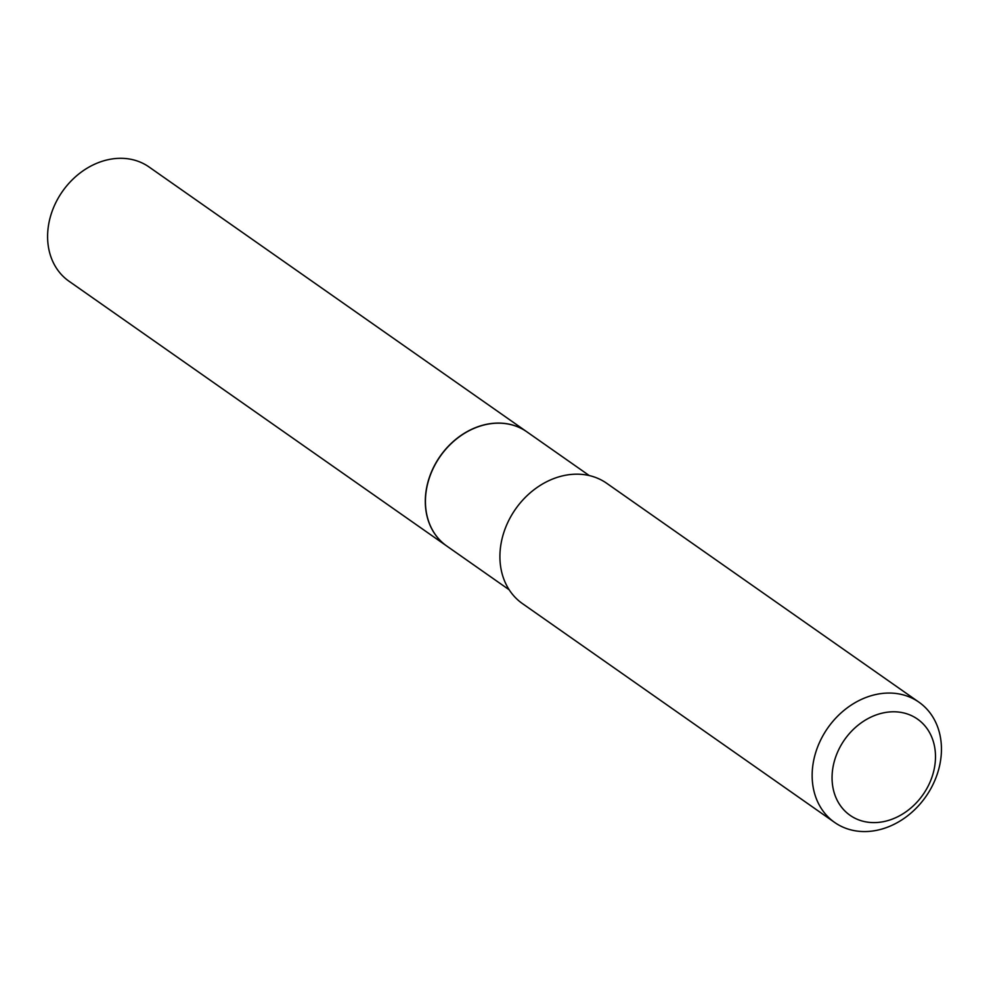 <?xml version="1.0" encoding="UTF-8"?>
<svg xmlns="http://www.w3.org/2000/svg" width="991" height="991" viewBox="0 0 991 991"><rect width="100%" height="100%" fill="white"/><g stroke="black" fill="none" stroke-linecap="round" stroke-linejoin="round"><path stroke-width="1.49" d="M446.681 545.979A69.754 56.859 125 0 1 429.115 478.182A69.754 56.859 125 0 1 486.606 424.297A69.754 56.859 125 0 1 526.754 431.742A69.754 56.859 125 0 0 526.754 431.742L149.034 166.971A69.754 56.859 125 0 0 108.886 159.526A69.754 56.859 125 0 0 51.408 213.399A69.754 56.859 125 0 0 68.961 281.196L446.681 545.979A69.754 56.859 125 0 0 446.73 546.016M589.273 475.569L526.865 431.828A69.754 56.859 125 0 0 461.162 435.495A69.754 56.859 125 0 0 425.424 501.557A69.754 56.859 125 0 0 446.792 546.053L509.201 589.806M935.492 756.567A58.754 47.89 125 0 0 883.675 712.814A58.754 47.89 125 0 0 832.056 777.824A58.754 47.89 125 0 0 883.861 821.576A58.754 47.89 125 0 0 935.492 756.567M941.45 749.035A73.433 59.856 125 0 0 918.954 702.185A73.433 59.856 125 0 0 849.783 706.038A73.433 59.856 125 0 0 812.149 775.594A73.433 59.856 125 0 0 834.645 822.443A73.433 59.856 125 0 0 903.817 818.578A73.433 59.856 125 0 0 941.45 749.035M918.954 702.185L606.715 483.298A73.433 59.856 125 0 0 537.543 487.163A73.433 59.856 125 0 0 499.91 556.719A73.433 59.856 125 0 0 522.406 603.569L834.645 822.443"/></g></svg>
